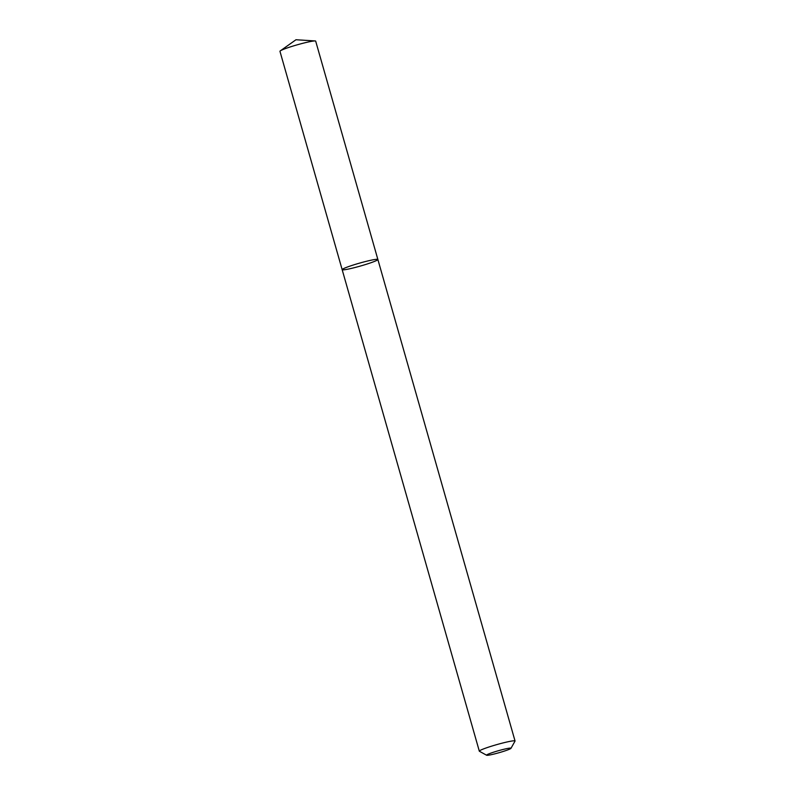 <?xml version="1.0" encoding="UTF-8"?>
<svg xmlns="http://www.w3.org/2000/svg" width="795" height="795" viewBox="0 0 795 795"><rect width="100%" height="100%" fill="white"/><g stroke="black" fill="none" stroke-linecap="round" stroke-linejoin="round"><path stroke-width="1.19" d="M342.158 269.664A18.573 1.52 -15.9 0 1 359.598 263.115A18.573 1.52 -15.9 0 1 377.873 259.488A18.573 1.52 -15.9 0 1 354.033 267.756A18.573 1.52 -15.9 0 1 342.158 269.664A18.573 1.52 -15.9 0 1 359.598 263.115A18.573 1.52 -15.9 0 1 377.873 259.488L315.685 41.141A18.573 1.52 -15.9 0 0 315.128 40.943A18.573 1.52 -15.9 0 0 297.4 44.768A18.573 1.52 -15.9 0 0 280.327 50.85A18.573 1.52 -15.9 0 0 279.959 51.317L479.315 751.166A18.573 1.52 -15.9 0 1 496.766 744.617A18.573 1.52 -15.9 0 1 515.041 740.99A18.573 1.52 -15.9 0 1 515.011 741.129L510.976 748.314A12.71 1.043 -15.9 0 1 494.689 753.879A12.71 1.043 -15.9 0 1 486.629 755.25A12.71 1.043 -15.9 0 1 498.495 750.699A12.71 1.043 -15.9 0 1 510.976 748.314M486.629 755.25L479.415 751.265A18.573 1.52 -15.9 0 1 479.315 751.166M515.041 740.99L377.873 259.488M315.128 40.943L295.978 39.75L280.327 50.85"/></g></svg>
